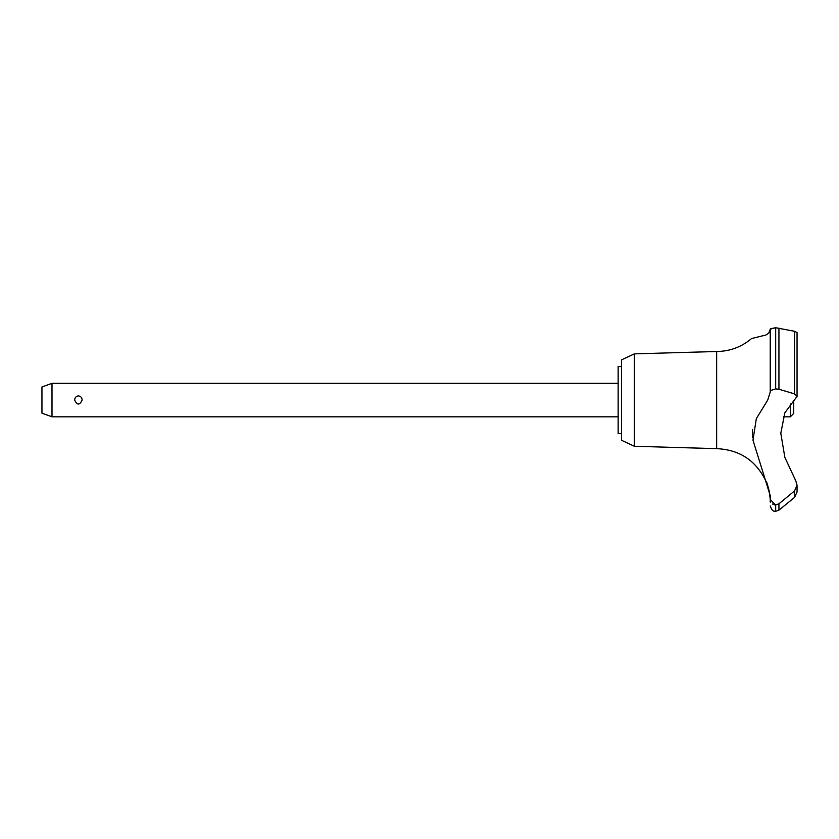 <?xml version="1.0" encoding="UTF-8"?>
<svg xmlns="http://www.w3.org/2000/svg" width="839" height="839" viewBox="0 0 839 839"><rect width="100%" height="100%" fill="white"/><g stroke="black" fill="none" stroke-linecap="round" stroke-linejoin="round"><path stroke-width="1.26" d="M621.51 433.574L618.154 433.574L618.154 366.57L621.51 366.57M634.389 353.859L621.51 359.868L621.51 440.265L634.389 446.275L634.389 353.859L716.642 351.499C729.846 351.352 741.498 347.031 751.597 338.526L765.944 335.002L768.671 333.261L770.244 329.171L770.244 390.628L775.54 388.897L778.938 389.244L794.512 393.869L797.05 396.386L784.853 412.778L780.805 433.281L784.853 457.381L795.833 480.936L797.05 485.257L794.512 490.962L778.938 503.809L775.54 504.984L770.244 499.52L770.244 495.692L752.971 440.181L756.327 418.651L767.716 400.067L770.244 392.002L770.244 329.171L775.54 327.713L770.412 328.815M634.389 446.275L716.642 448.645L716.642 351.499M794.512 393.869L794.512 331.269L797.05 332.527L794.512 331.269L775.54 327.713L775.54 388.897M770.244 338.537L770.244 372.768M775.676 504.984L775.676 511.287L775.54 504.984M794.533 497.443L797.05 491.99L794.512 497.464L778.938 510.133L778.938 503.809M770.118 498.314L769.174 491.046M769.059 490.479L768.944 489.945M768.818 489.399L768.671 488.822M768.514 488.214L768.272 487.344M767.979 486.358L767.245 484.25M51.997 383.318L51.997 416.815L41.95 413.166L41.95 386.978L51.997 383.318L618.154 383.318M74.661 400.067C74.807 397.623 76.055 396.239 78.405 395.914C80.754 396.239 82.002 397.623 82.149 400.067C79.653 405.373 77.157 405.373 74.661 400.067M793.704 400.329L793.704 413.47L790.348 416.815L790.348 403.895M716.642 448.645C739.547 449.662 755.97 460.496 765.913 481.146C767.182 480.474 771.398 501.638 770.233 501.24L770.244 499.52M797.05 491.99L797.05 485.078M772.488 503.966L773.222 504.417M774.418 504.847L775.456 504.973M752.373 429.432L752.436 437.622M796.935 397.015L797.05 396.448M775.676 388.897L775.676 327.713M794.512 497.464L794.512 490.962M778.938 389.244L778.938 328.028M790.348 416.815L783.29 416.815M618.154 416.815L51.997 416.815M775.676 511.287L778.938 510.133M775.54 511.287C774.796 510.542 772.971 513.3 770.244 505.927M770.233 501.24L770.244 502.246M797.05 396.386L797.05 332.527"/></g></svg>
